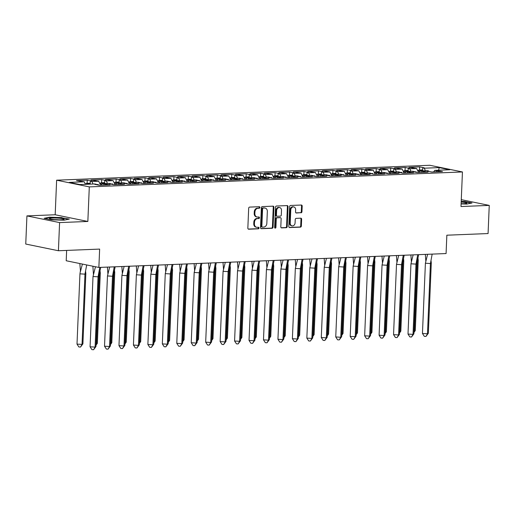 <?xml version="1.0" encoding="UTF-8"?>
<svg xmlns="http://www.w3.org/2000/svg" width="515" height="515" viewBox="0 0 515 515"><rect width="100%" height="100%" fill="white"/><g stroke="black" fill="none" stroke-linecap="round" stroke-linejoin="round"><path stroke-width="0.77" d="M259.901 207.461A0.779 0.631 101.6 0 0 259.296 206.715L249.633 207.101A1.114 0.901 101.6 0 0 248.681 208.24L247.844 228.139A1.114 0.901 101.6 0 0 248.706 229.207L258.369 228.821A0.779 0.631 101.6 0 0 258.433 227.27L257.185 227.321A3.566 2.884 101.6 0 1 256.618 227.276A3.566 2.884 101.6 0 1 254.423 223.903L254.494 222.242A3.566 2.884 101.6 0 1 257.552 218.592L258.8 218.54A0.779 0.631 101.6 0 0 258.865 216.989L257.616 217.04A3.566 2.884 101.6 0 1 257.049 216.995A3.566 2.884 101.6 0 1 254.854 213.622L254.925 211.961A3.566 2.884 101.6 0 1 257.983 208.311L259.232 208.26A0.779 0.631 101.6 0 0 259.901 207.461M257.049 216.995L256.393 216.86A3.566 2.884 101.6 0 1 254.198 213.487L254.268 211.832A3.566 2.884 101.6 0 1 257.326 208.176L258.575 208.124A0.779 0.631 101.6 0 0 259.026 206.721M248.243 229.066L257.712 228.686A0.779 0.631 101.6 0 0 258.163 227.282M256.618 227.276L255.961 227.141A3.566 2.884 101.6 0 1 253.766 223.768L253.837 222.107A3.566 2.884 101.6 0 1 256.895 218.457L258.144 218.405A0.779 0.631 101.6 0 0 258.594 217.002M58.414 250.741L25.75 244.046L26.928 215.894L59.592 222.589L58.414 250.741L99.64 249.093L98.867 267.446L446.08 253.554L446.846 235.201L488.072 233.553L489.25 205.401L461.286 199.666M300.998 212.824A1.114 0.901 101.6 0 0 301.957 211.684L302.189 206.103A1.114 0.901 101.6 0 0 301.327 205.034L290.595 205.459A1.114 0.901 101.6 0 0 289.642 206.605L288.806 226.497A1.114 0.901 101.6 0 0 289.675 227.566L300.399 227.134A1.114 0.901 101.6 0 0 301.359 225.995L301.642 219.255A1.114 0.901 101.6 0 0 300.779 218.186L296.183 218.366A1.114 0.901 101.6 0 0 295.23 219.512L295.089 222.853A2.981 2.408 101.6 0 1 292.057 225.866A2.981 2.408 101.6 0 1 290.222 223.047L290.775 209.953A2.981 2.408 101.6 0 1 293.801 206.933A2.981 2.408 101.6 0 1 295.636 209.753L295.546 211.935A1.114 0.901 101.6 0 0 296.408 213.004L300.348 212.689A1.114 0.901 101.6 0 0 301.301 211.549L301.539 205.968A1.114 0.901 101.6 0 0 301.14 205.041M59.592 222.589L87.846 221.456L89.301 186.887L462.444 171.959L460.996 206.528L489.25 205.401M273.909 207.23A1.114 0.901 101.6 0 0 273.047 206.161L262.322 206.592A1.114 0.901 101.6 0 0 261.363 207.732L260.532 227.63A1.114 0.901 101.6 0 0 261.395 228.699L272.12 228.267A1.114 0.901 101.6 0 0 273.079 227.128L273.909 207.23L273.259 207.101A1.114 0.901 101.6 0 0 272.86 206.167M276.458 206.026L287.19 205.594A1.114 0.901 101.6 0 1 288.052 206.663L287.216 226.561A1.114 0.901 101.6 0 1 286.263 227.701L281.666 227.888A1.114 0.901 101.6 0 1 280.804 226.819L281.145 218.746A1.114 0.901 101.6 0 0 280.282 217.678L277.237 217.8A1.114 0.901 101.6 0 0 276.278 218.946L275.931 227.34A0.779 0.631 101.6 0 1 274.656 227.392L275.506 207.165A1.114 0.901 101.6 0 1 276.458 206.026M89.301 186.887L56.631 180.192L429.78 165.27L462.444 171.959M107.506 183.449L106.29 180.92L113.145 180.649L115.077 184.66M121.958 182.87L120.742 180.34L119.21 180.031L120.78 179.967L116.145 179.014L105.395 179.445L113.145 180.649M120.742 180.34L127.598 180.07L129.529 184.08M136.411 182.291L135.194 179.767L133.655 179.452L135.233 179.387L130.598 178.435L119.847 178.866L127.598 180.07M135.194 179.767L142.05 179.49L143.981 183.501M150.863 181.711L149.646 179.188L148.108 178.872L149.685 178.808L145.043 177.855L134.299 178.287L142.05 179.49M149.646 179.188L156.502 178.911L158.427 182.922M165.315 181.138L164.098 178.608L162.56 178.293L164.137 178.229L159.495 177.282L148.751 177.707L156.502 178.911M164.098 178.608L170.954 178.332L172.879 182.349M179.767 180.559L178.551 178.029L177.012 177.714L178.589 177.656L173.948 176.703L163.204 177.134L170.954 178.332M178.551 178.029L185.406 177.759L187.331 181.769M194.213 179.98L193.003 177.45L191.464 177.134L193.041 177.076L188.4 176.124L177.656 176.555L185.406 177.759M193.003 177.45L199.852 177.179L201.783 181.19M208.665 179.4L207.448 176.877L205.916 176.561L207.494 176.497L202.852 175.544L192.108 175.976L199.852 177.179M207.448 176.877L214.304 176.6L216.236 180.611M223.117 178.821L221.901 176.297L220.369 175.982L221.939 175.918L217.304 174.965L206.56 175.396L214.304 176.6M221.901 176.297L228.757 176.021L230.688 180.031M237.57 178.248L236.353 175.718L234.821 175.403L236.391 175.338L231.756 174.392L221.012 174.817L228.757 176.021M236.353 175.718L243.209 175.441L245.14 179.458M252.022 177.669L250.805 175.139L249.273 174.823L250.844 174.759L246.209 173.812L235.458 174.244L243.209 175.441M250.805 175.139L257.661 174.868L259.592 178.879M266.474 177.089L265.257 174.559L263.725 174.244L265.296 174.186L260.661 173.233L249.91 173.664L257.661 174.868M265.257 174.559L272.113 174.289L274.044 178.299M280.926 176.51L279.709 173.986L278.171 173.671L279.748 173.607L275.113 172.654L264.362 173.085L272.113 174.289M279.709 173.986L286.565 173.709L288.497 177.72M295.378 175.93L294.162 173.407L292.623 173.091L294.2 173.027L289.559 172.074L278.815 172.506L286.565 173.709M294.162 173.407L301.018 173.13L302.949 177.141M309.83 175.357L308.614 172.828L307.075 172.512L308.652 172.448L304.011 171.501L293.267 171.926L301.018 173.13M308.614 172.828L315.47 172.551L317.395 176.561M324.283 174.778L323.066 172.248L321.527 171.933L323.105 171.868L318.463 170.922L307.719 171.353L315.47 172.551M323.066 172.248L329.922 171.971L331.847 175.988M338.728 174.199L337.518 171.669L335.98 171.353L337.557 171.295L332.915 170.343L322.171 170.774L329.922 171.971M337.518 171.669L344.368 171.398L346.299 175.409M353.181 173.619L351.964 171.089L350.432 170.78L352.009 170.716L347.368 169.763L336.623 170.195L344.368 171.398M351.964 171.089L358.82 170.819L360.751 174.83M367.633 173.04L366.416 170.517L364.884 170.201L366.455 170.137L361.82 169.184L351.076 169.615L358.82 170.819M366.416 170.517L373.272 170.24L375.203 174.25M382.085 172.467L380.868 169.937L379.336 169.622L380.907 169.557L376.272 168.605L365.528 169.036L373.272 170.24M380.868 169.937L387.724 169.66L389.655 173.671M396.537 171.888L395.32 169.358L393.788 169.042L395.359 168.978L390.724 168.032L379.973 168.457L387.724 169.66M395.32 169.358L402.176 169.081L404.108 173.098M410.989 171.308L409.773 168.778L408.24 168.463L409.811 168.405L405.176 167.452L394.426 167.884L402.176 169.081M409.773 168.778L416.629 168.508L418.56 172.519M425.442 170.729L424.225 168.199L422.686 167.89L424.263 167.826L419.628 166.873L408.878 167.304L416.629 168.508M424.225 168.199L439.231 167.6L449.75 169.757L434.744 170.356L433.643 171.913M93.054 184.029L91.837 181.499L90.305 181.183L91.876 181.119L87.241 180.173L76.497 180.598L84.241 181.801L69.325 182.4L79.844 184.557L94.76 183.958L96.299 184.273L94.721 184.338L99.356 185.284L110.107 184.859L102.356 183.655L109.212 183.379L110.744 183.694L109.174 183.758L113.809 184.711L124.559 184.28L116.808 183.076L123.664 182.806L125.197 183.115L123.626 183.179L128.261 184.132L139.011 183.701L131.261 182.497L138.117 182.226L139.649 182.542L138.078 182.6L142.713 183.552L153.457 183.121L145.713 181.917L152.569 181.647L154.101 181.962L152.53 182.027L157.165 182.973L167.909 182.542L160.165 181.344L167.021 181.068L168.553 181.383L166.976 181.447L171.617 182.394L182.362 181.969L174.617 180.765L181.467 180.488L183.005 180.804L181.428 180.868L186.07 181.821L196.814 181.389L189.063 180.186L195.919 179.909L197.457 180.224L195.88 180.289L200.522 181.241L211.266 180.81L203.515 179.606L210.371 179.336L211.91 179.651L210.332 179.709L214.974 180.662L225.718 180.231L217.967 179.027L224.823 178.757L226.362 179.072L224.785 179.136L229.426 180.083L240.17 179.651L232.42 178.454L239.275 178.177L240.814 178.493L239.237 178.557L243.872 179.503L254.622 179.078L246.872 177.875L253.728 177.598L255.26 177.913L253.689 177.978L258.324 178.93L269.075 178.499L261.324 177.295L268.18 177.018L269.712 177.334L268.141 177.398L272.776 178.351L283.527 177.92L275.776 176.716L282.632 176.445L284.164 176.754L282.593 176.819L287.228 177.772L297.973 177.34L290.228 176.136L297.084 175.866L298.616 176.182L297.046 176.239L301.681 177.192L312.425 176.761L304.68 175.564L311.536 175.287L313.069 175.602L311.491 175.667L316.133 176.613L326.877 176.188L319.133 174.984L325.982 174.707L327.521 175.023L325.944 175.087L330.585 176.033L341.329 175.609L333.578 174.405L340.434 174.128L341.973 174.443L340.396 174.508L345.037 175.461L355.781 175.029L348.031 173.825L354.887 173.555L356.425 173.864L354.848 173.928L359.489 174.881L370.234 174.45L362.483 173.246L369.339 172.976L370.877 173.291L369.3 173.349L373.942 174.302L384.686 173.87L376.935 172.673L383.791 172.396L385.329 172.712L383.752 172.776L388.387 173.722L399.138 173.291L391.387 172.094L398.243 171.817L399.775 172.132L398.204 172.197L402.839 173.143L413.59 172.718L405.839 171.514L412.695 171.238L414.227 171.553L412.657 171.617L417.292 172.57L428.042 172.139L420.292 170.935L427.147 170.658L428.68 170.974L427.109 171.038L431.744 171.991L442.488 171.559L434.744 170.356M91.837 181.499L98.693 181.222L100.625 185.239M106.29 180.92L104.757 180.604L106.328 180.546L101.693 179.593L90.943 180.025L98.693 181.222M66.641 250.412L66.203 260.751L98.867 267.446M420.292 170.935L419.191 172.493M416.416 172.39L416.133 171.798L414.215 171.875M405.839 171.514L404.739 173.072M401.97 172.969L401.687 172.377L399.762 172.454M391.387 172.094L390.286 173.645M387.518 173.542L387.235 172.956L385.31 173.034M376.935 172.673L375.841 174.225M373.066 174.122L372.783 173.536L370.864 173.613M362.483 173.246L361.388 174.804M358.614 174.701L358.331 174.115L356.412 174.192M348.031 173.825L346.936 175.383M344.162 175.28L343.878 174.688L341.96 174.765M333.578 174.405L332.484 175.963M329.709 175.86L329.426 175.267L327.508 175.345M319.133 174.984L318.032 176.542M315.257 176.433L314.974 175.847L313.056 175.924M304.68 175.564L303.58 177.115M300.805 177.012L300.522 176.426L298.603 176.503M290.228 176.136L289.127 177.694M286.353 177.591L286.07 177.006L284.151 177.083M275.776 176.716L274.675 178.274M271.901 178.171L271.617 177.578L269.699 177.656M261.324 177.295L260.223 178.853M257.455 178.75L257.172 178.158L255.247 178.235M246.872 177.875L245.771 179.432M243.003 179.329L242.72 178.737L240.795 178.814M232.42 178.454L231.325 180.005M228.551 179.902L228.267 179.317L226.349 179.394M217.967 179.027L216.873 180.585M214.098 180.482L213.815 179.896L211.897 179.973M203.515 179.606L202.421 181.164M199.646 181.061L199.363 180.475L197.445 180.546M189.063 180.186L187.969 181.744M185.194 181.641L184.911 181.048L182.992 181.126M174.617 180.765L173.516 182.323M170.742 182.22L170.459 181.628L168.54 181.705M160.165 181.344L159.064 182.896M156.29 182.793L156.006 182.207L154.088 182.284M145.713 181.917L144.612 183.475M141.837 183.372L141.554 182.786L139.636 182.864M131.261 182.497L130.16 184.055M127.385 183.952L127.102 183.366L125.184 183.437M116.808 183.076L115.708 184.634M112.94 184.531L112.656 183.939L110.731 184.016M102.356 183.655L101.255 185.213M98.487 185.11L98.204 184.518L96.279 184.595M84.241 181.801L85.458 184.331M87.846 221.456L55.182 214.761L26.928 215.894M55.182 214.761L56.631 180.192M439.231 167.6L438.587 170.201M87.106 183.321L87.241 180.173M90.189 183.881L90.305 181.183M103.843 185.11L103.895 183.971M105.421 185.046L105.466 183.907M96.279 184.653L96.299 184.273M101.558 182.741L101.693 179.593M116.01 182.168L116.145 179.014M130.462 181.589L130.598 178.435M144.915 181.01L145.043 177.855M159.367 180.43L159.495 177.282M173.819 179.851L173.948 176.703M188.271 179.278L188.4 176.124M202.723 178.699L202.852 175.544M217.169 178.119L217.304 174.965M231.621 177.54L231.756 174.392M246.073 176.96L246.209 173.812M260.526 176.381L260.661 173.233M274.978 175.808L275.113 172.654M289.43 175.229L289.559 172.074M303.882 174.649L304.011 171.501M318.334 174.07L318.463 170.922M332.787 173.491L332.915 170.343M347.239 172.918L347.368 169.763M361.685 172.338L361.82 169.184M376.137 171.759L376.272 168.605M390.589 171.18L390.724 168.032M405.041 170.6L405.176 167.452M419.493 170.027L419.628 166.873M104.642 183.308L104.757 180.604M118.296 184.531L118.341 183.392M119.873 184.467L119.918 183.327M110.731 184.08L110.744 183.694M422.577 170.587L422.686 167.89M436.231 171.81L436.276 170.671M437.808 171.746L437.853 170.607M428.667 171.36L428.68 170.974M408.125 171.167L408.24 168.463M421.779 172.39L421.824 171.25M423.356 172.325L423.401 171.186M414.215 171.939L414.227 171.553M393.672 171.74L393.788 169.042M407.326 172.969L407.371 171.83M408.904 172.905L408.949 171.765M399.762 172.512L399.775 172.132M379.22 172.319L379.336 169.622M392.874 173.542L392.926 172.409M394.451 173.484L394.496 172.345M385.31 173.091L385.329 172.712M364.768 172.898L364.884 170.201M378.422 174.122L378.474 172.982M379.999 174.057L380.044 172.924M370.858 173.671L370.877 173.291M350.316 173.478L350.432 170.78M363.97 174.701L364.021 173.561M365.547 174.636L365.592 173.497M356.406 174.25L356.425 173.864M335.864 174.057L335.98 171.353M349.518 175.28L349.569 174.141M351.095 175.216L351.146 174.076M341.954 174.83L341.973 174.443M321.418 174.63L321.527 171.933M335.072 175.86L335.117 174.72M336.643 175.795L336.694 174.656M327.501 175.403L327.521 175.023M306.966 175.209L307.075 172.512M320.62 176.433L320.665 175.3M322.19 176.375L322.242 175.235M313.056 175.982L313.069 175.602M292.514 175.789L292.623 173.091M306.168 177.012L306.213 175.873M307.738 176.948L307.79 175.815M298.603 176.561L298.616 176.182M278.061 176.368L278.171 173.671M291.715 177.591L291.76 176.452M293.293 177.527L293.338 176.388M284.151 177.141L284.164 176.754M263.609 176.948L263.725 174.244M277.263 178.171L277.308 177.031M278.84 178.106L278.885 176.967M269.699 177.72L269.712 177.334M249.157 177.52L249.273 174.823M262.811 178.75L262.856 177.611M264.388 178.686L264.433 177.546M255.247 178.299L255.26 177.913M234.705 178.1L234.821 175.403M248.359 179.323L248.41 178.19M249.936 179.265L249.981 178.126M240.795 178.872L240.814 178.493M220.253 178.679L220.369 175.982M233.907 179.902L233.958 178.769M235.484 179.844L235.529 178.705M226.343 179.452L226.362 179.072M205.8 179.259L205.916 176.561M219.454 180.482L219.506 179.342M221.032 180.417L221.077 179.284M211.89 180.031L211.91 179.651M191.348 179.838L191.464 177.134M205.002 181.061L205.054 179.922M206.579 180.997L206.631 179.857M197.438 180.611L197.457 180.224M176.903 180.417L177.012 177.714M190.556 181.641L190.602 180.501M192.127 181.576L192.179 180.437M182.986 181.19L183.005 180.804M162.45 180.99L162.56 178.293M176.104 182.22L176.149 181.08M177.675 182.155L177.727 181.016M168.54 181.763L168.553 181.383M147.998 181.57L148.108 178.872M161.652 182.793L161.697 181.66M163.223 182.735L163.274 181.595M154.088 182.342L154.101 181.962M133.546 182.149L133.655 179.452M147.2 183.372L147.245 182.233M148.771 183.308L148.822 182.175M139.636 182.922L139.649 182.542M119.094 182.728L119.21 180.031M132.748 183.952L132.793 182.812M134.325 183.887L134.37 182.748M125.184 183.501L125.197 183.115M98.178 185.046L98.204 184.518M112.631 184.467L112.656 183.939M127.083 183.887L127.102 183.366M141.535 183.308L141.554 182.786M155.987 182.735L156.006 182.207M170.439 182.155L170.459 181.628M184.891 181.576L184.911 181.048M199.337 180.997L199.363 180.475M213.789 180.417L213.815 179.896M228.242 179.844L228.267 179.317M242.694 179.265L242.72 178.737M257.146 178.686L257.172 178.158M271.598 178.106L271.617 177.578M286.05 177.527L286.07 177.006M300.503 176.954L300.522 176.426M314.955 176.375L314.974 175.847M329.407 175.795L329.426 175.267M343.853 175.216L343.878 174.688M358.305 174.636L358.331 174.115M372.757 174.064L372.783 173.536M387.209 173.484L387.235 172.956M401.661 172.905L401.687 172.377M416.114 172.325L416.133 171.798M62.038 217.6L49.459 217.208L44.161 218.315L51.442 219.808L64.021 220.195L69.319 219.087L62.025 217.89M461.105 203.908L466.719 204.082L472.017 202.981L464.736 201.487L461.208 201.378M260.925 228.557L271.469 228.132A1.114 0.901 101.6 0 0 272.422 226.993L273.259 207.101M263.255 208.099A0.779 0.631 101.6 0 0 262.586 208.897L261.852 226.362A0.779 0.631 101.6 0 0 262.457 227.109L263.777 227.057A3.566 2.884 101.6 0 0 266.834 223.401L267.337 211.465A3.566 2.884 101.6 0 0 265.141 208.092A3.566 2.884 101.6 0 0 264.575 208.047L262.599 207.963A0.779 0.631 101.6 0 0 261.929 208.762L262.586 208.897M261.807 226.973A0.779 0.631 101.6 0 1 261.202 226.227L261.929 208.762M265.141 208.092L264.485 207.957A3.566 2.884 101.6 0 0 263.918 207.912L264.575 208.047M262.599 207.963L263.918 207.912M281.203 227.746L285.606 227.566A1.114 0.901 101.6 0 0 286.565 226.426L287.396 206.534A1.114 0.901 101.6 0 0 286.997 205.607M279.973 217.62A1.114 0.901 101.6 0 0 279.626 217.549L276.581 217.665A1.114 0.901 101.6 0 0 275.628 218.811L275.274 227.212L275.931 227.34M274.83 227.952A0.779 0.631 101.6 0 0 275.274 227.212M281.493 210.378A2.981 2.408 101.6 0 0 279.664 207.558A2.981 2.408 101.6 0 0 276.632 210.571L276.439 215.186A1.114 0.901 101.6 0 0 277.302 216.255L280.347 216.133A1.114 0.901 101.6 0 0 281.299 214.993L281.493 210.378M279.664 207.558L279.008 207.423A2.981 2.408 101.6 0 0 275.976 210.435L276.632 210.571M276.645 216.12A1.114 0.901 101.6 0 1 275.783 215.051L275.976 210.435M295.945 212.869L300.348 212.689M293.801 206.933L293.151 206.798A2.981 2.408 101.6 0 0 290.119 209.817L290.775 209.953M292.057 225.866L291.406 225.737A2.981 2.408 101.6 0 1 289.572 222.911L290.119 209.817M289.205 227.424L299.749 227.006A1.114 0.901 101.6 0 0 300.702 225.86L300.985 219.12A1.114 0.901 101.6 0 0 300.586 218.193M49.446 217.53L49.459 217.208M86.694 264.948L84.975 274.147L82.033 344.413L80.52 347.059L82.902 343.872L82.033 344.413L77.005 344.104L79.947 273.838L80.424 270.71L79.831 263.545M85.599 271.444L85.844 273.607L84.975 274.147L79.947 273.838M80.385 271.746L82.4 264.066M82.902 343.872L85.844 273.607M77.005 344.104L78.847 346.956L80.52 347.059M85.149 183.681L85.477 183.816A12.482 7.191 87.7 0 1 86.385 184.293M90.601 184.125A12.482 7.191 -92.3 0 0 89.694 183.649L90.202 183.63M89.694 183.649L86.365 183.353L86.269 184.222M87.331 183.746A12.482 7.191 87.7 0 1 88.239 184.222M90.215 183.224L86.365 183.353M95.462 266.744L93.015 276.516L98.043 276.825L99.781 267.407M92.9 266.223L93.447 274.424M98.912 276.285L95.964 346.55L95.095 347.091L93.588 349.73L91.915 349.634L90.067 346.782L95.095 347.091L98.043 276.825L98.912 276.285L98.668 274.122M90.067 346.782L93.015 276.516M95.964 346.55L93.588 349.73M49.395 218.701A7.377 0.85 2.4 0 0 49.504 218.798A7.377 0.85 2.4 0 0 56.695 219.776A7.377 0.85 2.4 0 0 63.944 219.403A7.377 0.85 2.4 0 0 64.072 219.152A7.377 0.85 2.4 0 0 56.064 218.051A7.377 0.85 2.4 0 0 49.395 218.701M44.927 218.469L49.678 217.484L61.864 217.858L68.604 219.242M58.897 219.828A5.047 0.579 2.4 0 0 54.5 219.648M461.112 203.715A7.377 0.85 2.4 0 0 466.642 203.29A7.377 0.85 2.4 0 0 466.77 203.045A7.377 0.85 2.4 0 0 461.183 202.067M461.202 201.642L464.562 201.745L471.302 203.129M461.594 203.721A5.047 0.579 2.4 0 0 461.118 203.676M100.052 270.871L100.296 273.027L99.427 273.568L100.715 267.369M96.08 343.814L97.354 343.293L100.296 273.027M96.047 344.599L96.485 343.833L99.427 273.568L98.79 273.529M96.022 345.205L97.354 343.293M99.601 183.108L99.929 183.237A12.482 7.191 87.7 0 1 101.79 184.46M105.054 183.546A12.482 7.191 -92.3 0 0 104.146 183.07L104.654 183.05M104.146 183.07L100.818 182.774L100.721 183.643M101.783 183.166A12.482 7.191 87.7 0 1 102.691 183.643M104.667 182.645L100.818 182.774M114.504 270.291L114.748 272.448L113.879 272.995L115.167 266.789M110.532 343.235L111.8 342.713L114.748 272.448M110.5 344.02L110.931 343.26L113.879 272.995L113.242 272.956M110.474 344.625L111.8 342.713M114.053 182.529L114.382 182.664A12.482 7.191 87.7 0 1 116.236 183.887M119.506 182.967A12.482 7.191 -92.3 0 0 118.592 182.49L119.107 182.471M118.592 182.49L115.27 182.194L115.173 183.063M116.236 182.587A12.482 7.191 87.7 0 1 117.143 183.063M119.12 182.065L115.27 182.194M128.956 269.712L129.201 271.869L128.332 272.416L129.619 266.216M124.984 342.655L126.252 342.134L129.201 271.869M124.952 343.441L125.383 342.681L128.332 272.416L127.694 272.377M124.926 344.046L126.252 342.134M128.499 181.95L128.834 182.085A12.482 7.191 87.7 0 1 130.688 183.308M133.958 182.394A12.482 7.191 -92.3 0 0 133.044 181.917L133.559 181.892M133.044 181.917L129.716 181.615L129.626 182.484M130.681 182.007A12.482 7.191 87.7 0 1 131.595 182.484M133.572 181.486L129.716 181.615M143.408 269.133L143.653 271.289L142.784 271.836L144.071 265.637M139.436 342.076L140.704 341.554L143.653 271.289M139.404 342.861L139.835 342.102L142.784 271.836L142.146 271.798M139.378 343.473L140.704 341.554M142.951 181.37L143.286 181.505A12.482 7.191 87.7 0 1 145.14 182.728M148.41 181.814A12.482 7.191 -92.3 0 0 147.496 181.338L148.005 181.319M147.496 181.338L144.168 181.042L144.078 181.904M145.133 181.428A12.482 7.191 87.7 0 1 146.048 181.904M148.024 180.913L144.168 181.042M157.854 268.553L158.105 270.716L157.236 271.257L158.523 265.058M153.888 341.497L155.157 340.981L158.105 270.716M153.856 342.282L154.288 341.522L157.236 271.257L156.592 271.218M153.831 342.893L155.157 340.981M157.403 180.791L157.732 180.926A12.482 7.191 87.7 0 1 159.592 182.149M162.856 181.235A12.482 7.191 -92.3 0 0 161.948 180.759L162.457 180.739M161.948 180.759L158.62 180.462L158.523 181.332M159.586 180.855A12.482 7.191 87.7 0 1 160.493 181.332M162.476 180.334L158.62 180.462M109.669 267.015L107.468 275.943L112.495 276.246L114.233 266.828M107.403 267.105L107.899 273.845M113.364 275.705L110.416 345.971L109.547 346.511L108.041 349.157L106.367 349.054L104.519 346.209L109.547 346.511L112.495 276.246L113.364 275.705L113.113 273.549M104.519 346.209L107.468 275.943M110.416 345.971L108.041 349.157M124.121 266.435L121.92 275.364L126.948 275.673L128.686 266.249M121.855 266.525L122.351 273.272M127.817 275.126L124.868 345.391L123.999 345.938L122.493 348.578L120.813 348.475L118.971 345.629L123.999 345.938L126.948 275.673L127.817 275.126L127.566 272.969M118.971 345.629L121.92 275.364M124.868 345.391L122.493 348.578M138.574 265.856L136.372 274.785L141.393 275.094L143.138 265.676M136.308 265.946L136.803 272.693M142.262 274.547L139.32 344.812L138.451 345.359L136.945 347.998L135.265 347.895L133.424 345.05L138.451 345.359L141.393 275.094L142.262 274.547L142.018 272.39M133.424 345.05L136.372 274.785M139.32 344.812L136.945 347.998M153.026 265.276L150.824 274.205L155.845 274.514L157.59 265.096M150.76 265.367L151.256 272.113M156.715 273.967L153.773 344.232L152.904 344.78L151.397 347.419L149.717 347.316L147.876 344.471L152.904 344.78L155.845 274.514L156.715 273.967L156.47 271.811M147.876 344.471L150.824 274.205M153.773 344.232L151.397 347.419M167.478 264.697L165.27 273.626L170.298 273.935L172.042 264.517M165.212 264.787L165.708 271.534M171.167 273.394L168.225 343.66L167.356 344.2L165.843 346.84L164.169 346.737L162.328 343.891L167.356 344.2L170.298 273.935L171.167 273.394L170.922 271.231M162.328 343.891L165.27 273.626M168.225 343.66L165.843 346.84M172.306 267.98L172.551 270.137L171.682 270.678L172.976 264.478M168.341 340.917L169.609 340.402L172.551 270.137M168.302 341.709L168.74 340.943L171.682 270.678L171.044 270.639M168.276 342.314L169.609 340.402M171.856 180.218L172.184 180.347A12.482 7.191 87.7 0 1 174.044 181.57M177.308 180.656A12.482 7.191 -92.3 0 0 176.4 180.179L176.909 180.16M176.4 180.179L173.072 179.883L172.976 180.752M174.038 180.276A12.482 7.191 87.7 0 1 174.946 180.752M176.928 179.754L173.072 179.883M181.93 264.118L179.722 273.047L184.75 273.356L186.494 263.938M179.664 264.214L180.16 270.954M185.619 272.815L182.677 343.08L181.808 343.621L180.295 346.267L178.621 346.164L176.78 343.312L181.808 343.621L184.75 273.356L185.619 272.815L185.374 270.658M176.78 343.312L179.722 273.047M182.677 343.08L180.295 346.267M186.758 267.401L187.003 269.557L186.134 270.105L187.421 263.899M182.786 340.344L184.061 339.823L187.003 269.557M182.754 341.13L183.192 340.37L186.134 270.105L185.497 270.06M182.728 341.735L184.061 339.823M186.308 179.638L186.636 179.774A12.482 7.191 87.7 0 1 188.496 180.99M191.76 180.076A12.482 7.191 -92.3 0 0 190.853 179.6L191.361 179.581M190.853 179.6L187.524 179.304L187.428 180.173M188.49 179.696A12.482 7.191 87.7 0 1 189.398 180.173M191.38 179.175L187.524 179.304M196.382 263.545L194.174 272.474L199.202 272.783L200.947 263.358M194.116 263.635L194.612 270.381M200.071 272.235L197.129 342.501L196.26 343.048L194.747 345.687L193.074 345.584L191.232 342.739L196.26 343.048L199.202 272.783L200.071 272.235L199.826 270.079M191.232 342.739L194.174 272.474M197.129 342.501L194.747 345.687M201.211 266.822L201.455 268.978L200.586 269.525L201.874 263.326M197.239 339.765L198.513 339.243L201.455 268.978M197.206 340.55L197.644 339.791L200.586 269.525L199.949 269.487M197.181 341.155L198.513 339.243M200.76 179.059L201.088 179.194A12.482 7.191 87.7 0 1 202.949 180.417M206.212 179.497A12.482 7.191 -92.3 0 0 205.305 179.027L205.813 179.001M205.305 179.027L201.977 178.724L201.88 179.593M202.942 179.117A12.482 7.191 87.7 0 1 203.85 179.593M205.833 178.596L201.977 178.724M210.835 262.965L208.626 271.894L213.654 272.203L215.399 262.779M208.562 263.056L209.058 269.802M214.523 271.656L211.575 341.921L210.706 342.469L209.199 345.108L207.526 345.005L205.685 342.16L210.706 342.469L213.654 272.203L214.523 271.656L214.279 269.5M205.685 342.16L208.626 271.894M211.575 341.921L209.199 345.108M215.663 266.242L215.907 268.399L215.038 268.946L216.326 262.747M211.691 339.185L212.965 338.664L215.907 268.399M211.659 339.971L212.096 339.211L215.038 268.946L214.401 268.907M211.633 340.582L212.965 338.664M215.212 178.48L215.54 178.615A12.482 7.191 87.7 0 1 217.401 179.838M220.665 178.924A12.482 7.191 -92.3 0 0 219.757 178.447L220.266 178.428M219.757 178.447L216.429 178.151L216.332 179.014M217.394 178.538A12.482 7.191 87.7 0 1 218.302 179.014M220.285 178.016L216.429 178.151M225.287 262.386L223.079 271.315L228.106 271.624L229.851 262.206M223.014 262.476L223.51 269.223M228.975 271.077L226.027 341.342L225.158 341.889L223.652 344.529L221.978 344.426L220.137 341.58L225.158 341.889L228.106 271.624L228.975 271.077L228.731 268.92M220.137 341.58L223.079 271.315M226.027 341.342L223.652 344.529M230.115 265.663L230.359 267.826L229.49 268.367L230.778 262.167M226.143 338.606L227.418 338.091L230.359 267.826M226.111 339.391L226.549 338.632L229.49 268.367L228.853 268.328M226.085 340.003L227.418 338.091M229.664 177.9L229.993 178.036A12.482 7.191 87.7 0 1 231.853 179.259M235.117 178.345A12.482 7.191 -92.3 0 0 234.209 177.868L234.718 177.849M234.209 177.868L230.881 177.572L230.784 178.441M231.847 177.965A12.482 7.191 87.7 0 1 232.754 178.441M234.731 177.443L230.881 177.572M239.733 261.807L237.531 270.736L242.559 271.045L244.297 261.626M237.467 261.897L237.962 268.643M243.428 270.504L240.479 340.769L239.61 341.31L238.104 343.949L236.43 343.846L234.583 341.001L239.61 341.31L242.559 271.045L243.428 270.504L243.183 268.341M234.583 341.001L237.531 270.736M240.479 340.769L238.104 343.949M244.567 265.083L244.812 267.246L243.943 267.787L245.23 261.588M240.595 338.027L241.87 337.512L244.812 267.246M240.563 338.819L241.001 338.052L243.943 267.787L243.305 267.749M240.537 339.424L241.87 337.512M244.116 177.327L244.445 177.456A12.482 7.191 87.7 0 1 246.305 178.679M249.569 177.765A12.482 7.191 -92.3 0 0 248.661 177.289L249.17 177.269M248.661 177.289L245.333 176.993L245.237 177.862M246.299 177.385A12.482 7.191 87.7 0 1 247.206 177.862M249.183 176.864L245.333 176.993M254.185 261.227L251.983 270.156L257.011 270.465L258.749 261.047M251.919 261.317L252.414 268.064M257.88 269.924L254.931 340.19L254.062 340.73L252.556 343.376L250.882 343.273L249.035 340.421L254.062 340.73L257.011 270.465L257.88 269.924L257.629 267.761M249.035 340.421L251.983 270.156M254.931 340.19L252.556 343.376M259.019 264.51L259.264 266.667L258.395 267.208L259.682 261.008M255.047 337.454L256.316 336.932L259.264 266.667M255.015 338.239L255.446 337.473L258.395 267.208L257.757 267.169M254.989 338.844L256.316 336.932M258.569 176.748L258.897 176.877A12.482 7.191 87.7 0 1 260.751 178.1M264.021 177.186A12.482 7.191 -92.3 0 0 263.107 176.709L263.622 176.69M263.107 176.709L259.785 176.413L259.689 177.282M260.751 176.806A12.482 7.191 87.7 0 1 261.659 177.282M263.635 176.285L259.785 176.413M268.637 260.654L266.435 269.583L271.463 269.886L273.201 260.468M266.371 260.745L266.867 267.491M272.332 269.345L269.384 339.61L268.515 340.151L267.008 342.797L265.328 342.694L263.487 339.849L268.515 340.151L271.463 269.886L272.332 269.345L272.081 267.188M263.487 339.849L266.435 269.583M269.384 339.61L267.008 342.797M273.471 263.931L273.716 266.088L272.847 266.635L274.135 260.429M269.5 336.874L270.768 336.353L273.716 266.088M269.467 337.66L269.899 336.9L272.847 266.635L272.21 266.596M269.442 338.265L270.768 336.353M273.014 176.169L273.349 176.304A12.482 7.191 87.7 0 1 275.203 177.527M278.473 176.606A12.482 7.191 -92.3 0 0 277.559 176.13L278.074 176.111M277.559 176.13L274.231 175.834L274.141 176.703M275.197 176.227A12.482 7.191 87.7 0 1 276.111 176.703M278.087 175.705L274.231 175.834M283.089 260.075L280.887 269.004L285.909 269.313L287.653 259.888M280.823 260.165L281.319 266.912M286.778 268.766L283.836 339.031L282.967 339.578L281.46 342.218L279.78 342.115L277.939 339.269L282.967 339.578L285.909 269.313L286.778 268.766L286.533 266.609M277.939 339.269L280.887 269.004M283.836 339.031L281.46 342.218M287.924 263.352L288.168 265.508L287.299 266.055L288.587 259.856M283.952 336.295L285.22 335.774L288.168 265.508M283.92 337.08L284.351 336.321L287.299 266.055L286.662 266.017M283.894 337.685L285.22 335.774M287.467 175.589L287.801 175.724A12.482 7.191 87.7 0 1 289.655 176.948M292.926 176.033A12.482 7.191 -92.3 0 0 292.011 175.557L292.52 175.531M292.011 175.557L288.683 175.255L288.593 176.124M289.649 175.647A12.482 7.191 87.7 0 1 290.563 176.124M292.539 175.126L288.683 175.255M297.541 259.496L295.34 268.424L300.361 268.733L302.105 259.315M295.275 259.586L295.771 266.332M301.23 268.186L298.288 338.452L297.419 338.999L295.913 341.638L294.232 341.535L292.391 338.69L297.419 338.999L300.361 268.733L301.23 268.186L300.985 266.03M292.391 338.69L295.34 268.424M298.288 338.452L295.913 341.638M302.369 262.772L302.62 264.935L301.751 265.476L303.039 259.277M298.404 335.716L299.672 335.201L302.62 264.935M298.372 336.501L298.803 335.741L301.751 265.476L301.114 265.437M298.346 337.113L299.672 335.201M301.919 175.01L302.247 175.145A12.482 7.191 87.7 0 1 304.108 176.368M307.371 175.454A12.482 7.191 -92.3 0 0 306.464 174.978L306.972 174.958M306.464 174.978L303.135 174.682L303.039 175.551M304.101 175.074A12.482 7.191 87.7 0 1 305.009 175.544M306.992 174.553L303.135 174.682M311.993 258.916L309.785 267.845L314.813 268.154L316.558 258.736M309.727 259.006L310.223 265.753M315.682 267.613L312.74 337.879L311.871 338.419L310.358 341.059L308.685 340.956L306.843 338.11L311.871 338.419L314.813 268.154L315.682 267.613L315.438 265.45M306.843 338.11L309.785 267.845M312.74 337.879L310.358 341.059M316.822 262.193L317.066 264.356L316.204 264.897L317.491 258.697M312.856 335.136L314.124 334.621L317.066 264.356M312.817 335.928L313.255 335.162L316.204 264.897L315.56 264.858M312.798 336.533L314.124 334.621M316.371 174.43L316.699 174.566A12.482 7.191 87.7 0 1 318.56 175.789M321.824 174.875A12.482 7.191 -92.3 0 0 320.916 174.398L321.424 174.379M320.916 174.398L317.588 174.102L317.491 174.971M318.553 174.495A12.482 7.191 87.7 0 1 319.461 174.971M321.444 173.973L317.588 174.102M326.446 258.337L324.238 267.266L329.265 267.575L331.01 258.157M324.18 258.427L324.675 265.174M330.134 267.034L327.192 337.299L326.323 337.84L324.811 340.486L323.137 340.383L321.296 337.531L326.323 337.84L329.265 267.575L330.134 267.034L329.89 264.871M321.296 337.531L324.238 267.266M327.192 337.299L324.811 340.486M331.274 261.62L331.518 263.777L330.649 264.317L331.937 258.118M327.302 334.563L328.576 334.042L331.518 263.777M327.27 335.349L327.707 334.583L330.649 264.317L330.012 264.279M327.244 335.954L328.576 334.042M330.823 173.858L331.151 173.986A12.482 7.191 87.7 0 1 333.012 175.209M336.276 174.295A12.482 7.191 -92.3 0 0 335.368 173.819L335.877 173.8M335.368 173.819L332.04 173.523L331.943 174.392M333.005 173.916A12.482 7.191 87.7 0 1 333.913 174.392M335.896 173.394L332.04 173.523M340.898 257.764L338.69 266.693L343.717 266.995L345.462 257.577M338.632 257.854L339.127 264.594M344.587 266.455L341.645 336.72L340.776 337.261L339.263 339.906L337.589 339.803L335.748 336.958L340.776 337.261L343.717 266.995L344.587 266.455L344.342 264.298M335.748 336.958L338.69 266.693M341.645 336.72L339.263 339.906M345.726 261.041L345.971 263.197L345.102 263.744L346.389 257.539M341.754 333.984L343.029 333.463L345.971 263.197M341.722 334.769L342.16 334.01L345.102 263.744L344.464 263.706M341.696 335.374L343.029 333.463M345.275 173.278L345.604 173.413A12.482 7.191 87.7 0 1 347.464 174.636M350.728 173.716A12.482 7.191 -92.3 0 0 349.82 173.24L350.329 173.22M349.82 173.24L346.492 172.943L346.395 173.812M347.458 173.336A12.482 7.191 87.7 0 1 348.365 173.812M350.348 172.815L346.492 172.943M355.35 257.185L353.142 266.113L358.17 266.422L359.914 256.998M353.084 257.275L353.58 264.021M359.039 265.875L356.09 336.14L355.221 336.688L353.715 339.327L352.041 339.224L350.2 336.379L355.221 336.688L358.17 266.422L359.039 265.875L358.794 263.719M350.2 336.379L353.142 266.113M356.09 336.14L353.715 339.327M360.178 260.461L360.423 262.618L359.554 263.165L360.841 256.966M356.206 333.405L357.481 332.883L360.423 262.618M356.174 334.19L356.612 333.43L359.554 263.165L358.916 263.126M356.148 334.795L357.481 332.883M359.728 172.699L360.056 172.834A12.482 7.191 87.7 0 1 361.916 174.057M365.18 173.143A12.482 7.191 -92.3 0 0 364.272 172.667L364.781 172.641M364.272 172.667L360.944 172.364L360.848 173.233M361.91 172.757A12.482 7.191 87.7 0 1 362.818 173.233M364.8 172.235L360.944 172.364M369.802 256.605L367.594 265.534L372.622 265.843L374.366 256.425M367.53 256.695L368.025 263.442M373.491 265.296L370.543 335.561L369.673 336.108L368.167 338.748L366.493 338.645L364.652 335.799L369.673 336.108L372.622 265.843L373.491 265.296L373.246 263.139M364.652 335.799L367.594 265.534M370.543 335.561L368.167 338.748M374.63 259.882L374.875 262.038L374.006 262.586L375.293 256.386M370.658 332.825L371.933 332.304L374.875 262.038M370.626 333.611L371.064 332.851L374.006 262.586L373.369 262.547M370.6 334.222L371.933 332.304M374.18 172.119L374.508 172.255A12.482 7.191 87.7 0 1 376.368 173.478M379.632 172.564A12.482 7.191 -92.3 0 0 378.725 172.087L379.233 172.068M378.725 172.087L375.396 171.791L375.3 172.654M376.362 172.177A12.482 7.191 87.7 0 1 377.27 172.654M379.246 171.662L375.396 171.791M384.248 256.026L382.046 264.955L387.074 265.264L388.812 255.846M381.982 256.116L382.478 262.862M387.943 264.716L384.995 334.982L384.126 335.529L382.619 338.168L380.946 338.065L379.098 335.22L384.126 335.529L387.074 265.264L387.943 264.716L387.698 262.56M379.098 335.22L382.046 264.955M384.995 334.982L382.619 338.168M389.083 259.303L389.327 261.466L388.458 262.006L389.746 255.807M385.111 332.246L386.385 331.731L389.327 261.466M385.078 333.031L385.516 332.272L388.458 262.006L387.821 261.968M385.053 333.643L386.385 331.731M388.632 171.54L388.96 171.675A12.482 7.191 87.7 0 1 390.821 172.898M394.084 171.984A12.482 7.191 -92.3 0 0 393.177 171.508L393.685 171.489M393.177 171.508L389.849 171.212L389.752 172.081M390.814 171.604A12.482 7.191 87.7 0 1 391.722 172.081M393.698 171.083L389.849 171.212M398.7 255.446L396.498 264.375L401.526 264.684L403.264 255.266M396.434 255.537L396.93 262.283M402.395 264.144L399.447 334.409L398.578 334.95L397.071 337.589L395.398 337.492L393.55 334.641L398.578 334.95L401.526 264.684L402.395 264.144L402.151 261.981M393.55 334.641L396.498 264.375M399.447 334.409L397.071 337.589M403.535 258.73L403.779 260.886L402.91 261.427L404.198 255.228M399.563 331.673L400.831 331.151L403.779 260.886M399.531 332.458L399.962 331.692L402.91 261.427L402.273 261.388M399.505 333.063L400.831 331.151M403.084 170.967L403.412 171.096A12.482 7.191 87.7 0 1 405.266 172.319M408.537 171.405A12.482 7.191 -92.3 0 0 407.629 170.929L408.138 170.909M407.629 170.929L404.301 170.632L404.204 171.501M405.266 171.025A12.482 7.191 87.7 0 1 406.174 171.501M408.15 170.504L404.301 170.632M413.152 254.867L410.951 263.802L415.978 264.105L417.717 254.687M410.886 254.964L411.382 261.704M416.847 263.564L413.899 333.829L413.03 334.37L411.524 337.016L409.843 336.913L408.002 334.061L413.03 334.37L415.978 264.105L416.847 263.564L416.596 261.408M408.002 334.061L410.951 263.802M413.899 333.829L411.524 337.016M417.987 258.15L418.231 260.307L417.362 260.854L418.65 254.648M414.015 331.094L415.283 330.572L418.231 260.307M413.983 331.879L414.414 331.119L417.362 260.854L416.725 260.809M413.957 332.484L415.283 330.572M417.53 170.388L417.865 170.523A12.482 7.191 87.7 0 1 419.719 171.74M422.989 170.826A12.482 7.191 -92.3 0 0 422.075 170.349L422.59 170.33M422.075 170.349L418.747 170.053L418.656 170.922M419.712 170.446A12.482 7.191 87.7 0 1 420.626 170.922M422.603 169.924L418.747 170.053M427.605 254.294L425.403 263.223L430.424 263.532L432.169 254.107M425.339 254.384L425.834 261.131M431.293 262.985L428.351 333.25L427.482 333.797L425.976 336.437L424.296 336.334L422.455 333.488L427.482 333.797L430.424 263.532L431.293 262.985L431.049 260.828M422.455 333.488L425.403 263.223M428.351 333.25L425.976 336.437M257.326 208.176L257.983 208.311M254.268 211.832L254.925 211.961M254.198 213.487L254.854 213.622M258.144 218.405L258.8 218.54M256.895 218.457L257.552 218.592M253.837 222.107L254.494 222.242M253.766 223.768L254.423 223.903M257.712 228.686L258.369 228.821M248.359 229.136L248.706 229.207M258.575 208.124L259.232 208.26M272.422 226.993L273.079 227.128M271.469 228.132L272.12 228.267M261.047 228.628L261.395 228.699M261.202 226.227L261.852 226.362M287.396 206.534L288.052 206.663M286.565 226.426L287.216 226.561M285.606 227.566L286.263 227.701M281.325 227.817L281.666 227.888M279.626 217.549L280.282 217.678M276.581 217.665L277.237 217.8M275.628 218.811L276.278 218.946M275.783 215.051L276.439 215.186M296.061 212.933L296.408 213.004M289.572 222.911L290.222 223.047M300.985 219.12L301.642 219.255M300.702 225.86L301.359 225.995M299.749 227.006L300.399 227.134M289.327 227.495L289.675 227.566M301.539 205.968L302.189 206.103M301.301 211.549L301.957 211.684M261.678 226.967L262.335 227.102M279.806 217.562L280.456 217.697M276.471 216.107L277.122 216.242"/></g></svg>
